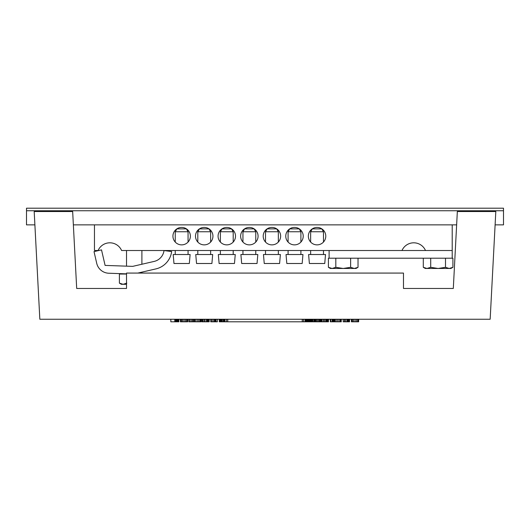 <?xml version="1.0" encoding="UTF-8"?>
<svg xmlns="http://www.w3.org/2000/svg" width="530" height="530" viewBox="0 0 530 530"><rect width="100%" height="100%" fill="white"/><g stroke="black" fill="none" stroke-linecap="round" stroke-linejoin="round"><path stroke-width="0.79" d="M94.459 224.866L94.459 250.511L98.096 250.511A12.819 12.819 0 0 1 121.602 250.511L452.209 250.511L452.209 258.203L452.911 258.203L452.911 267.319L450.931 268.465L425.285 268.465L427.001 268.465L423.298 267.319L425.285 268.465M452.911 267.319L449.208 268.465L450.738 268.253M451.335 268.067L452.143 267.723M449.208 268.465L445.505 267.319L438.105 268.465L430.704 267.319L430.704 258.203M445.505 267.319L445.505 258.203M430.704 267.319L427.008 268.465M423.298 258.203L423.298 267.319M425.179 268.167L426.1 268.392M358.022 258.203L358.022 267.319L356.041 268.465L330.395 268.465L332.111 268.465L328.415 267.319L330.395 268.465M358.022 267.319L354.325 268.465L355.849 268.253M356.445 268.067L357.26 267.723M328.415 267.319L328.415 258.203L329.11 258.203L329.11 250.511M354.325 268.465L350.621 267.319L343.215 268.465L335.815 267.319L335.815 258.203M350.621 267.319L350.621 258.203M335.815 267.319L332.125 268.465M330.289 268.167L331.217 268.392M126.518 284.292L121.39 284.292L123.106 284.292L119.402 283.152L121.39 284.292M119.402 283.152L119.402 274.036L126.518 274.036M126.809 283.152L123.112 284.292M121.284 284L122.205 284.226M141.901 250.511L141.901 264.245M141.901 272.135L141.901 273.076M126.518 266.159L126.518 250.511M324.738 263.496L309.381 263.496L308.599 254.519L325.519 254.519L324.738 263.496M323.472 250.511L323.472 254.519L310.646 254.519L310.646 250.511M310.646 231.762L323.472 231.762L321.803 228.874L312.316 228.874L310.646 231.762L310.646 242.058M302.166 263.496L286.816 263.496L286.028 254.519L302.955 254.519L302.166 263.496M300.901 250.511L300.901 254.519L288.081 254.519L288.081 250.511M288.081 231.762L300.901 231.762L299.238 228.874L289.744 228.874L288.081 231.762L288.081 242.058M279.601 263.496L264.245 263.496L263.463 254.519L280.39 254.519L279.601 263.496M278.336 250.511L278.336 254.519L265.51 254.519L265.51 250.511M265.51 231.762L278.336 231.762L276.667 228.874L267.18 228.874L265.51 231.762L265.51 242.058M257.037 263.496L241.68 263.496L240.892 254.519L257.819 254.519L257.037 263.496M255.765 250.511L255.765 254.519L242.945 254.519L242.945 250.511M242.945 231.762L255.765 231.762L254.102 228.874L244.615 228.874L242.945 231.762L242.945 242.058M234.465 263.496L219.109 263.496L218.327 254.519L235.254 254.519L234.465 263.496M233.2 250.511L233.2 254.519L220.381 254.519L220.381 250.511M220.381 231.762L233.2 231.762L231.531 228.874L222.044 228.874L220.381 231.762L220.381 242.058M211.901 263.496L196.544 263.496L195.756 254.519L212.682 254.519L211.901 263.496M210.635 250.511L210.635 254.519L197.809 254.519L197.809 250.511M197.809 231.762L210.635 231.762L208.966 228.874L199.479 228.874L197.809 231.762L197.809 242.058M189.329 263.496L173.972 263.496L173.191 254.519L190.118 254.519L189.329 263.496M188.064 250.511L188.064 254.519L175.244 254.519L175.244 250.511M175.244 231.762L188.064 231.762L186.394 228.874L176.907 228.874L175.244 231.762L175.244 242.058M452.209 250.511L452.209 224.866M401.992 250.511A12.819 12.819 0 0 1 425.497 250.511M308.341 236.148A8.719 8.719 0 0 1 317.059 227.43A8.719 8.719 0 0 1 325.778 236.148A8.719 8.719 0 0 1 317.059 244.867A8.719 8.719 0 0 1 308.341 236.148M285.769 236.148A8.719 8.719 0 0 1 294.494 227.43A8.719 8.719 0 0 1 303.213 236.148A8.719 8.719 0 0 1 294.494 244.867A8.719 8.719 0 0 1 285.769 236.148M172.932 236.148A8.719 8.719 0 0 1 181.651 227.43A8.719 8.719 0 0 1 190.369 236.148A8.719 8.719 0 0 1 181.651 244.867A8.719 8.719 0 0 1 172.932 236.148M195.504 236.148A8.719 8.719 0 0 1 204.222 227.43A8.719 8.719 0 0 1 212.941 236.148A8.719 8.719 0 0 1 204.222 244.867A8.719 8.719 0 0 1 195.504 236.148M263.205 236.148A8.719 8.719 0 0 1 271.923 227.43A8.719 8.719 0 0 1 280.642 236.148A8.719 8.719 0 0 1 271.923 244.867A8.719 8.719 0 0 1 263.205 236.148M240.64 236.148A8.719 8.719 0 0 1 249.358 227.43A8.719 8.719 0 0 1 258.077 236.148A8.719 8.719 0 0 1 249.358 244.867A8.719 8.719 0 0 1 240.64 236.148M218.069 236.148A8.719 8.719 0 0 1 226.787 227.43A8.719 8.719 0 0 1 235.506 236.148A8.719 8.719 0 0 1 226.787 244.867A8.719 8.719 0 0 1 218.069 236.148M76.691 288.466L72.663 211.53L34.192 211.53L39.836 319.239L490.164 319.239L495.808 211.53L457.337 211.53L453.309 288.466L403.482 288.466L403.482 273.076L126.518 273.076L126.518 288.466L76.691 288.466L126.518 288.466M453.309 288.466L403.482 288.466M313.926 319.239L313.939 321.803L312.839 321.803L312.839 319.239M358.644 319.239L358.651 321.803L351.417 321.803L351.417 319.239M351.622 321.803L351.622 319.239M352.423 321.803L352.423 319.239M353.563 321.803L353.563 319.239M355.034 321.803L355.034 319.239M356.438 321.803L356.438 319.239M357.644 321.803L357.644 319.239M358.379 321.803L358.379 319.239M312.329 319.239L312.329 321.803L226.535 321.803L226.535 319.239L226.535 321.803L224.581 321.803L224.581 319.239M224.992 319.239L224.992 321.803M195.795 319.239L195.795 321.803L188.839 321.803L188.839 319.239M189.839 321.803L189.839 319.239M191.178 321.803L191.178 319.239M192.45 321.803L192.45 319.239M192.655 321.803L192.655 319.239M303.465 321.803L303.465 319.239M209.178 319.239L209.184 321.803L202.824 321.803L202.824 319.239M204.03 321.803L204.03 319.239M205.037 321.803L205.037 319.239M206.508 321.803L206.488 319.239M207.111 321.803L207.091 319.239M207.78 321.803L207.78 319.239M208.25 321.803L208.25 319.239M208.648 321.803L208.648 319.239M208.919 321.803L208.919 319.239M209.052 321.803L209.058 319.239M209.118 321.803L209.118 319.239M349.542 319.239L349.548 321.803L343.188 321.803L343.188 319.239M344.394 321.803L344.394 319.239M345.394 321.803L345.394 319.239M346.865 321.803L346.852 319.239M347.468 321.803L347.455 319.239M348.137 321.803L348.137 319.239M348.608 321.803L348.608 319.239M349.012 321.803L349.012 319.239M349.277 321.803L349.277 319.239M349.409 321.803L349.422 319.239M349.475 321.803L349.475 319.239M323.439 319.239L323.439 321.803L322.101 321.803L322.101 319.239M328.461 319.239L328.461 321.803L324.446 321.803L324.446 319.239M324.446 321.803L323.439 321.803M325.718 321.803L325.718 319.239M326.52 321.803L326.52 319.239M327.189 321.803L327.189 319.239M327.726 321.803L327.726 319.239M328.13 321.803L328.13 319.239M328.328 321.803L328.328 319.239M194.662 321.803L194.662 319.239M193.854 321.803L193.854 319.239M200.877 319.239L200.883 321.803L197.273 321.803L197.273 319.239M197.273 321.803L195.795 321.803M198.677 321.803L198.677 319.239M199.883 321.803L199.883 319.239M200.618 321.803L200.618 319.239M193.655 321.803L193.655 319.239M333.138 319.239L333.125 321.803L332.25 321.803L332.25 319.239M332.654 321.803L332.668 319.239M341.24 319.239L341.247 321.803L333.794 321.803L333.794 319.239M333.794 321.803L333.125 321.803M332.25 321.803L330.309 321.803L330.309 319.239M330.806 321.803L330.806 319.239M332.144 319.239L332.144 321.803M305.969 321.803L305.969 319.239M306.174 321.803L306.174 319.239M306.373 321.803L306.373 319.239M306.638 321.803L306.638 319.239M307.042 321.803L307.042 319.239M307.38 321.803L307.38 319.239M307.844 321.803L307.844 319.239M308.38 321.803L308.4 319.239M308.983 321.803L308.983 319.239M309.785 321.803L309.772 319.239M310.52 321.803L310.52 319.239M311.123 321.803L311.123 319.239M311.594 321.803L311.594 319.239M311.859 321.803L311.859 319.239M312.064 321.803L312.064 319.239M312.197 321.803L312.197 319.239M322.101 321.803L321.206 321.803L321.206 319.239M321.412 321.803L321.412 319.239M321.611 321.803L321.611 319.239M321.948 321.803L321.948 319.239M305.008 321.803L305.008 319.239L305.008 321.803M202.599 319.239L202.599 321.803L201.731 321.803L201.738 319.239M201.798 321.803L201.791 319.239M202.135 321.803L202.135 319.239M305.28 321.803L305.28 319.239M305.677 321.803L305.677 319.239M177.06 319.239L177.06 321.803L175.649 321.803L175.649 319.239M176.391 321.803L176.371 319.239M178.862 319.239L178.862 321.803L177.656 321.803L177.656 319.239M177.656 321.803L177.06 321.803M178.126 321.803L178.126 319.239M178.531 321.803L178.531 319.239M178.729 321.803L178.729 319.239M175.649 321.803L170.832 321.803L170.832 319.239M174.781 321.803L174.781 319.239M313.873 321.803L313.879 319.239M320.696 319.239L320.696 321.803L314.27 321.803L314.27 319.239M314.27 321.803L313.939 321.803M314.74 321.803L314.74 319.239M315.476 321.803L315.476 319.239M316.344 321.803L316.344 319.239M317.351 321.803L317.351 319.239M318.49 321.803L318.49 319.239M319.424 321.803L319.424 319.239M320.094 321.803L320.094 319.239M320.498 321.803L320.498 319.239M334.019 321.803L334.019 319.239M334.218 321.803L334.218 319.239M335.02 321.803L335.02 319.239M336.159 321.803L336.159 319.239M337.63 321.803L337.63 319.239M339.034 321.803L339.034 319.239M340.24 321.803L340.24 319.239M340.975 321.803L340.975 319.239M217.353 319.239L217.353 321.803L214.988 321.803L214.988 319.239M214.988 321.803L214.537 321.803L214.537 319.239M215.385 321.803L215.385 319.239M215.723 321.803L215.723 319.239M215.922 321.803L215.929 319.239M215.988 321.803L215.982 319.239L215.988 321.803M216.015 321.803L216.015 319.239M214.537 321.803L210.721 321.803L210.721 319.239M211.728 321.803L211.728 319.239M213.067 321.803L213.067 319.239M214.339 321.803L214.339 319.239M184.016 319.239L184.016 321.803L182.611 321.803L182.611 319.239M182.611 321.803L181.538 321.803L181.538 319.239M187.7 319.239L187.7 321.803L185.421 321.803L185.421 319.239M185.421 321.803L184.016 321.803M186.626 321.803L186.626 319.239M187.435 321.803L187.435 319.239M181.538 321.803L180.405 321.803L180.405 319.239M180.67 321.803L180.67 319.239M222.958 319.239L222.971 321.803L219.294 321.803L219.294 319.239M219.493 321.803L219.493 319.239M219.692 321.803L219.692 319.239M220.029 321.803L220.029 319.239M220.5 321.803L220.5 319.239M221.169 321.803L221.169 319.239M221.971 321.803L221.971 319.239M222.971 321.803L223.845 321.803L223.826 319.239M224.581 321.803L223.845 321.803M503.5 210.761L503.5 208.197L26.5 208.197L26.5 210.761L503.5 210.761L503.5 224.866L495.106 224.866M34.894 224.866L26.5 224.866L26.5 210.761M456.641 224.866L73.359 224.866M126.518 273.858L108.763 273.235A12.819 12.819 0 0 1 96.718 263.304L94.015 251.611L101.515 249.882L105.099 265.411L132.679 266.371L154.184 261.409A12.819 12.819 0 0 0 164.015 250.557L171.647 251.545A20.518 20.518 0 0 1 155.913 268.902L137.833 273.076M452.209 258.203L329.11 258.203M227.761 321.803L227.761 319.239M302.239 319.239L302.239 321.803M323.472 242.058L323.472 231.762M300.901 242.058L300.901 231.762M278.336 242.058L278.336 231.762M255.765 242.058L255.765 231.762M233.2 242.058L233.2 231.762M210.635 242.058L210.635 231.762M188.064 242.058L188.064 231.762"/></g></svg>
